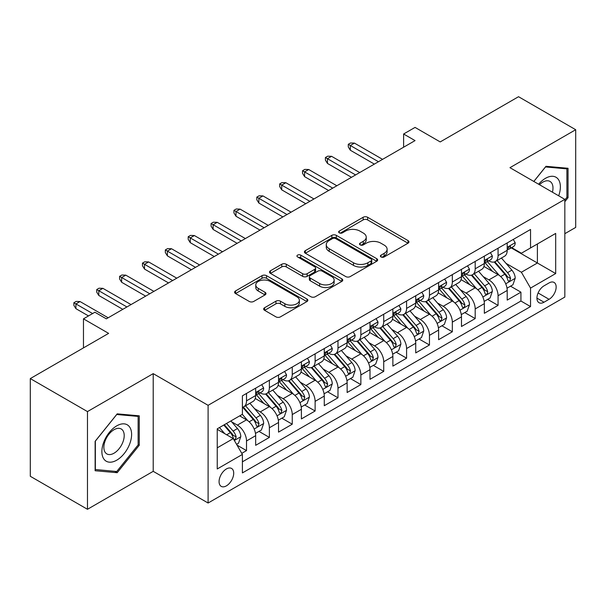 <?xml version="1.0" encoding="UTF-8"?>
<svg xmlns="http://www.w3.org/2000/svg" width="606" height="606" viewBox="0 0 606 606"><rect width="100%" height="100%" fill="white"/><g stroke="black" fill="none" stroke-linecap="round" stroke-linejoin="round"><path stroke-width="0.91" d="M381.045 256.959A2.219 1.28 0 0 0 384.189 256.959L408.035 243.188A3.174 1.833 0 0 0 408.967 241.892A3.174 1.833 0 0 0 408.035 240.597L367.63 217.274A3.174 1.833 0 0 0 363.145 217.274L339.292 231.045A2.219 1.28 0 0 0 338.64 231.946A2.219 1.28 0 0 0 339.292 232.855A2.219 1.28 0 0 0 342.435 232.855L345.526 231.075A10.158 5.863 0 0 1 359.888 231.075L363.252 233.015A10.158 5.863 0 0 1 366.229 237.166A10.158 5.863 0 0 1 363.252 241.309L360.169 243.097A2.219 1.28 0 0 0 359.517 243.998A2.219 1.28 0 0 0 360.169 244.907A2.219 1.28 0 0 0 363.312 244.907L366.395 243.127A10.158 5.863 0 0 1 380.765 243.127L384.128 245.066A10.158 5.863 0 0 1 387.105 249.217A10.158 5.863 0 0 1 384.128 253.361L381.045 255.149A2.219 1.28 0 0 0 380.394 256.05A2.219 1.28 0 0 0 381.045 256.959L381.045 255.149M226.394 485.86A10.347 5.977 120 0 0 233.151 476.74A10.347 5.977 120 0 0 231.568 468.446A10.347 5.977 120 0 0 226.394 468.961A10.347 5.977 120 0 0 219.63 478.081A10.347 5.977 120 0 0 221.22 486.368A10.347 5.977 120 0 0 226.394 485.86M264.602 307.727A3.174 1.833 0 0 0 263.671 309.022A3.174 1.833 0 0 0 264.602 310.317L275.942 316.862A3.174 1.833 0 0 0 280.426 316.862L306.916 301.576A3.174 1.833 0 0 0 307.848 300.273A3.174 1.833 0 0 0 306.916 298.978L266.511 275.654A3.174 1.833 0 0 0 262.019 275.654L235.537 290.948A3.174 1.833 0 0 0 234.605 292.243A3.174 1.833 0 0 0 235.537 293.539L249.225 301.44A3.174 1.833 0 0 0 253.717 301.44L265.049 294.902A3.174 1.833 0 0 0 265.981 293.599A3.174 1.833 0 0 0 265.049 292.304L258.262 288.388A8.492 4.901 0 0 1 255.777 284.918A8.492 4.901 0 0 1 261.019 280.389A8.492 4.901 0 0 1 270.268 281.457L296.872 296.811A8.492 4.901 0 0 1 299.356 300.273A8.492 4.901 0 0 1 294.115 304.803A8.492 4.901 0 0 1 284.858 303.742L280.426 301.182A3.174 1.833 0 0 0 275.942 301.182L264.602 307.727L264.602 310.317M564.837 233.689L575.7 227.417L575.7 129.714L518.531 96.71L440.206 141.925L415.049 127.404L403.619 134.002L415.049 140.607L106.338 318.839L94.9 312.241L83.469 318.839L83.469 347.889M87.469 411.588L87.469 509.29L153.212 471.332L153.212 373.637L87.469 411.588L30.3 378.583L108.626 333.368L83.469 318.839M153.212 373.637L208.1 405.323L564.837 199.359L564.837 297.061L208.1 503.018L208.1 405.323M575.7 129.714L509.957 167.673L564.837 199.359M345.746 276.563A3.174 1.833 0 0 0 350.238 276.563L376.72 261.269A3.174 1.833 0 0 0 377.652 259.974A3.174 1.833 0 0 0 376.72 258.679L336.322 235.348A3.174 1.833 0 0 0 331.83 235.348L305.341 250.642A3.174 1.833 0 0 0 304.417 251.937A3.174 1.833 0 0 0 305.341 253.232L345.746 276.563M298.485 257.444A2.219 1.28 0 0 1 300.743 257.755L300.743 255.111L341.822 278.828A3.174 1.833 0 0 1 342.746 280.123A3.174 1.833 0 0 1 341.822 281.419L315.332 296.713A3.174 1.833 0 0 1 310.84 296.713L270.443 273.389L270.443 270.791A3.174 1.833 0 0 0 269.511 272.094A3.174 1.833 0 0 0 270.443 273.389M270.443 270.791L281.775 264.246A3.174 1.833 0 0 1 286.267 264.246L302.652 273.707A3.174 1.833 0 0 0 307.136 273.707L314.658 269.367A3.174 1.833 0 0 0 315.59 268.072A3.174 1.833 0 0 0 314.658 266.776L297.599 256.929A2.219 1.28 0 0 1 296.948 256.02A2.219 1.28 0 0 1 298.319 254.838A2.219 1.28 0 0 1 300.743 255.111M87.469 509.29L30.3 476.286L30.3 378.583M241.771 453.349L246.513 450.606L237.029 445.13M231.628 421.806L237.37 425.124A12.938 7.469 60 0 1 246.513 440.971L255.664 435.684L255.664 445.327L269.382 437.403L258.982 431.396M254.497 408.611L260.239 411.921A12.938 7.469 60 0 1 269.382 427.768L278.533 422.488L278.533 432.123L292.251 424.2L281.851 418.193M277.366 395.407L283.108 398.718A12.938 7.469 60 0 1 292.251 414.565L301.402 409.285L301.402 418.92L315.12 410.997L304.712 404.99M300.228 382.204L305.969 385.514A12.938 7.469 60 0 1 315.12 401.361L324.271 396.082L324.271 405.717L337.989 397.794L327.581 391.787M323.096 369.001L328.838 372.311A12.938 7.469 60 0 1 337.989 388.158L347.132 382.878L347.132 392.514L360.858 384.59L350.45 378.583M345.965 355.798L351.707 359.108A12.938 7.469 60 0 1 360.858 374.955L370.001 369.675L370.001 379.311L383.727 371.387L373.319 365.38M368.834 342.595L374.576 345.912A12.938 7.469 60 0 1 383.727 361.752L392.87 356.472L392.87 366.107L406.588 358.184L396.188 352.177M391.703 329.391L397.445 332.709A12.938 7.469 60 0 1 406.588 348.548L415.739 343.269L415.739 352.904L429.457 344.988L419.057 338.981M414.572 316.188L420.314 319.506A12.938 7.469 60 0 1 429.457 335.345L438.608 330.065L438.608 339.701L452.326 331.785L441.925 325.778M437.441 302.985L443.183 306.303A12.938 7.469 60 0 1 452.326 322.142L461.477 316.862L461.477 326.498L475.195 318.582L464.787 312.575M460.31 289.782L466.052 293.099A12.938 7.469 60 0 1 475.195 308.939L484.345 303.659L484.345 313.302L498.064 305.379L498.064 295.736A12.938 7.469 -120 0 0 488.913 279.896L483.171 276.578M487.656 299.372L498.064 305.379M255.664 435.684A12.938 7.469 -120 0 0 246.513 419.844L239.658 415.883M278.533 422.488A12.938 7.469 -120 0 0 269.382 406.641L255.24 398.475M301.402 409.285A12.938 7.469 -120 0 0 292.251 393.438L278.109 385.272M324.271 396.082A12.938 7.469 -120 0 0 315.12 380.235L300.977 372.069M347.132 382.878A12.938 7.469 -120 0 0 337.989 367.031L323.846 358.866M370.001 369.675A12.938 7.469 -120 0 0 360.858 353.828L346.715 345.662M392.87 356.472A12.938 7.469 -120 0 0 383.727 340.625L369.584 332.459M415.739 343.269A12.938 7.469 -120 0 0 406.588 327.422L392.453 319.264M438.608 330.065A12.938 7.469 -120 0 0 429.457 314.226L415.315 306.06M461.477 316.862A12.938 7.469 -120 0 0 452.326 301.023L438.183 292.857M484.345 303.659A12.938 7.469 -120 0 0 475.195 287.82L461.052 279.654M549.059 282.934L544.029 285.835A10.022 5.787 120 0 0 537.477 294.675A10.022 5.787 120 0 0 539.014 302.705A10.022 5.787 120 0 0 544.029 302.212L549.059 299.303A10.022 5.787 120 0 0 555.611 290.471A10.022 5.787 120 0 0 554.073 282.434A10.022 5.787 120 0 0 549.059 282.934M217.243 447.834L233.249 438.592L242.4 454.432L242.4 472.922L530.538 306.568L530.538 288.085L521.387 272.238L506.04 263.375M242.4 454.432L217.243 468.961L217.243 428.821L242.4 414.299L242.4 395.816L530.538 229.462L530.538 247.945L555.687 233.424L555.687 273.556L530.538 288.085M260.118 392.839L260.239 392.908A12.938 7.469 60 0 0 266.708 393.552L275.851 388.272A12.938 7.469 -120 0 0 278.533 382.348L278.533 374.955M282.987 379.636L283.108 379.704A12.938 7.469 60 0 0 289.57 380.348L298.72 375.069A12.938 7.469 -120 0 0 301.402 369.145L301.402 361.752M305.856 366.433L305.969 366.501A12.938 7.469 60 0 0 312.438 367.145L321.589 361.865A12.938 7.469 -120 0 0 324.271 355.942L324.271 348.548M328.725 353.23L328.838 353.306A12.938 7.469 60 0 0 335.307 353.942L344.458 348.662A12.938 7.469 -120 0 0 347.132 342.738L347.132 335.345M351.586 340.027L351.707 340.102A12.938 7.469 60 0 0 358.176 340.739L367.327 335.459A12.938 7.469 -120 0 0 370.001 329.535L370.001 322.142M374.455 326.831L374.576 326.899A12.938 7.469 60 0 0 381.045 327.535L390.188 322.256A12.938 7.469 -120 0 0 392.87 316.332L392.87 308.939M397.324 313.628L397.445 313.696A12.938 7.469 60 0 0 403.914 314.332L413.057 309.052A12.938 7.469 -120 0 0 415.739 303.129L415.739 295.736M420.193 300.425L420.314 300.493A12.938 7.469 60 0 0 426.783 301.129L435.926 295.849A12.938 7.469 -120 0 0 438.608 289.926L438.608 282.532M443.062 287.221L443.183 287.289A12.938 7.469 60 0 0 449.652 287.926L458.795 282.646A12.938 7.469 -120 0 0 461.477 276.73L461.477 269.329M465.931 274.018L466.052 274.086A12.938 7.469 60 0 0 472.513 274.73L481.664 269.443A12.938 7.469 -120 0 0 484.345 263.527L484.345 256.133M242.4 461.825L520.933 301.023L520.933 292.175L507.207 300.099L507.207 290.456A12.938 7.469 -120 0 0 498.064 274.616L483.921 266.451M488.8 260.815L488.913 260.883A12.938 7.469 -120 0 0 495.382 261.527A12.938 7.469 -120 0 0 498.064 255.603L498.064 248.21M495.382 261.527L504.533 256.24A12.938 7.469 -120 0 0 507.207 250.323L507.207 242.93M246.513 393.438L246.513 400.831A12.938 7.469 60 0 1 243.839 406.755A12.938 7.469 60 0 1 242.4 407.277M243.839 406.755L252.982 401.475A12.938 7.469 -120 0 0 255.664 395.551L255.664 388.158M269.382 380.235L269.382 387.628A12.938 7.469 60 0 1 266.708 393.552M292.251 367.031L292.251 374.425A12.938 7.469 60 0 1 289.57 380.348M315.12 353.828L315.12 361.221A12.938 7.469 60 0 1 312.438 367.145M337.989 340.625L337.989 348.018A12.938 7.469 60 0 1 335.307 353.942M360.858 327.422L360.858 334.815A12.938 7.469 60 0 1 358.176 340.739M383.727 314.219L383.727 321.612A12.938 7.469 60 0 1 381.045 327.535M406.588 301.015L406.588 308.416A12.938 7.469 60 0 1 403.914 314.332M429.457 287.82L429.457 295.213A12.938 7.469 60 0 1 426.783 301.129M452.326 274.616L452.326 282.01A12.938 7.469 60 0 1 449.652 287.926M475.195 261.413L475.195 268.806A12.938 7.469 60 0 1 472.513 274.73M475.195 308.939L475.195 318.582M452.326 322.142L452.326 331.785M429.457 335.345L429.457 344.988M406.588 348.548L406.588 358.184M383.727 361.752L383.727 371.387M360.858 374.955L360.858 384.59M337.989 388.158L337.989 397.794M315.12 401.361L315.12 410.997M292.251 414.565L292.251 424.2M269.382 427.768L269.382 437.403M246.513 440.971L246.513 450.606M233.249 438.592L217.243 429.351M521.387 272.238L537.393 262.996L537.393 243.983L555.687 233.424M511.206 247.877L555.687 273.556M511.661 247.612L521.387 253.225L530.538 247.945M153.212 471.332L208.1 503.018M403.619 134.002L403.619 147.205M510.525 286.168L520.933 292.175M520.933 301.023L530.538 306.568M564.837 201.684L568.042 197.7L568.042 168.279L545.968 166.302L533.803 181.444M95.127 470.733L117.2 472.703L139.266 445.251L139.266 415.83L117.2 413.853L95.127 441.304L95.127 470.733M566.898 197.041L568.042 197.7M138.123 444.592L139.266 445.251M114.867 471.354L117.2 472.703M381.931 257.277L384.128 256.005A10.158 5.863 0 0 0 387.105 251.861L387.105 249.217M366.229 237.166L366.229 239.802A10.158 5.863 0 0 1 363.252 243.953L361.055 245.225M407.997 243.218L367.63 219.91A3.174 1.833 0 0 0 363.145 219.91L340.178 233.166M376.682 261.292L336.322 237.991A3.174 1.833 0 0 0 331.83 237.991L305.386 253.263M371.114 260.883A2.219 1.28 0 0 0 371.766 259.974A2.219 1.28 0 0 0 371.114 259.065L335.648 238.59A2.219 1.28 0 0 0 332.505 238.59L329.247 240.468A10.158 5.863 0 0 0 326.27 244.619A10.158 5.863 0 0 0 329.247 248.763L353.487 262.762A10.158 5.863 0 0 0 367.857 262.762L371.114 260.883L371.114 263.519A2.219 1.28 0 0 0 371.766 262.618L371.766 259.974M326.27 244.619L326.27 247.256A10.158 5.863 0 0 0 329.247 251.407L329.247 248.763M371.114 263.519L367.857 265.398A10.158 5.863 0 0 1 353.487 265.398L329.247 251.407M270.481 273.412L281.775 266.89L281.775 264.246M315.59 268.072L315.59 270.715A3.174 1.833 0 0 1 314.658 272.011L307.136 276.351A3.174 1.833 0 0 1 302.652 276.351L286.267 266.89A3.174 1.833 0 0 0 281.775 266.89M300.743 257.755L341.776 281.449M319.65 283.525A8.492 4.901 0 0 0 328.906 284.593A8.492 4.901 0 0 0 334.148 280.063A8.492 4.901 0 0 0 331.664 276.594L322.294 271.185A3.174 1.833 0 0 0 317.802 271.185L310.28 275.525A3.174 1.833 0 0 0 309.355 276.821A3.174 1.833 0 0 0 310.28 278.116L319.65 283.525L319.65 286.168A8.492 4.901 0 0 0 328.906 287.229A8.492 4.901 0 0 0 334.148 282.699L334.148 280.063M309.355 276.821L309.355 279.464A3.174 1.833 0 0 0 310.28 280.76L310.28 278.116M319.65 286.168L310.28 280.76M299.356 300.273L299.356 302.917A8.492 4.901 0 0 1 294.115 307.447A8.492 4.901 0 0 1 284.858 306.386L280.426 303.826A3.174 1.833 0 0 0 275.942 303.826L264.648 310.348M255.777 284.918L255.777 287.562A8.492 4.901 0 0 0 258.262 291.024L258.262 288.388M265.011 294.925L258.262 291.024M306.871 301.599L266.511 278.298A3.174 1.833 0 0 0 262.019 278.298L235.575 293.562M507.017 288.191L512.926 284.782L515.214 278.177A8.567 4.946 -120 0 0 511.873 270.132L501.427 258.035M499.336 275.45L487.391 261.625M492.542 271.427L485.611 263.398A20.536 11.855 -120 0 0 484.974 262.686M494.216 261.989L504.79 274.223A8.567 4.946 60 0 1 507.843 280.131L508.464 281.146L509.623 280.979L510.585 278.54A8.567 4.946 -120 0 0 507.533 272.639L497.079 260.542M494.837 261.792L506.199 274.935A4.363 2.522 60 0 1 507.298 276.647L510.585 278.54M513.267 239.431L515.214 242.794A8.567 4.946 60 0 1 513.441 246.589L509.093 249.096A8.567 4.946 -120 0 0 510.585 247.119L510.403 246.362L509.335 246.574L507.843 248.702A8.567 4.946 60 0 1 507.207 249.922M507.495 249.498L507.533 249.498A8.567 4.946 -120 0 0 509.093 249.096M378.462 161.734L350.336 145.493L350.336 150.243L348.276 146.947L348.276 144.304L350.336 145.493L354.449 143.114L382.583 159.355M350.336 150.243L374.349 164.105M348.276 144.304L350.563 142.986L354.449 143.114M558.687 195.806A21.021 12.135 120 0 0 545.514 178.3A21.021 12.135 120 0 0 538.628 184.224M552.422 192.193A14.392 8.31 120 0 0 550.006 181.436A14.392 8.31 120 0 0 542.809 182.148A14.392 8.31 120 0 0 539.476 184.716M533.848 181.467L545.514 166.953L566.898 168.862L566.898 197.374L564.837 199.935M565.481 168.044L566.898 168.862M129.616 444.168A21.021 12.135 120 0 0 124.169 423.859A21.021 12.135 120 0 0 103.868 441.865A21.021 12.135 120 0 0 109.307 462.166A21.021 12.135 120 0 0 129.616 444.168M122.844 442.236A14.392 8.31 120 0 0 121.23 428.987A14.392 8.31 120 0 0 105.224 440.668A14.392 8.31 120 0 0 106.838 453.917A14.392 8.31 120 0 0 122.844 442.236M95.362 469.612L95.362 441.107L116.738 414.504L138.123 416.413L138.123 444.925L116.738 471.521L95.127 469.483M136.706 415.595L138.123 416.413M484.149 301.394L490.057 297.985L492.345 291.38A8.567 4.946 -120 0 0 489.012 283.335L478.558 271.238M476.467 288.653L464.522 274.829M469.673 284.631L462.742 276.601A20.536 11.855 -120 0 0 462.105 275.889M471.354 275.192L481.921 287.426A8.567 4.946 60 0 1 484.974 293.334L485.595 294.349L486.754 294.183L487.535 293.243L487.716 291.744A8.567 4.946 -120 0 0 484.664 285.843L474.218 273.745M471.976 274.995L483.33 288.138A4.363 2.522 60 0 1 484.429 289.85L487.716 291.744M461.28 314.597L467.188 311.189L469.476 304.583A8.567 4.946 -120 0 0 466.143 296.539L455.689 284.441M453.599 301.856L441.66 288.032M446.804 297.826L439.873 289.804A20.536 11.855 -120 0 0 439.236 289.092M448.485 288.395L459.053 300.629A8.567 4.946 60 0 1 462.105 306.538L462.726 307.553L463.885 307.386L464.666 306.447L464.847 304.947A8.567 4.946 -120 0 0 461.795 299.046L451.349 286.949M449.107 288.191L460.462 301.341A4.363 2.522 60 0 1 461.56 303.053L464.847 304.947M438.418 327.801L444.327 324.392L446.607 317.786A8.567 4.946 -120 0 0 443.274 309.742L432.82 297.644M430.73 315.059L418.791 301.235M423.935 311.029L417.004 303.008A20.536 11.855 -120 0 0 416.367 302.296M425.617 301.599L436.184 313.832A8.567 4.946 60 0 1 439.236 319.733L439.865 320.756L441.017 320.589L441.986 318.15A8.567 4.946 -120 0 0 438.926 312.249L428.48 300.152M426.238 301.394L437.593 314.544A4.363 2.522 60 0 1 438.691 316.249L441.986 318.15M415.549 341.004L421.458 337.595L423.738 330.99A8.567 4.946 -120 0 0 420.405 322.945L409.959 310.848M407.861 328.263L395.923 314.438M401.066 324.233L394.135 316.211A20.536 11.855 -120 0 0 393.499 315.499M402.748 314.802L413.315 327.035A8.567 4.946 60 0 1 416.367 332.936L416.996 333.951L418.155 333.792L419.117 331.353A8.567 4.946 -120 0 0 416.057 325.452L405.611 313.355M403.369 314.597L414.724 327.748A4.363 2.522 60 0 1 415.822 329.452L419.117 331.353M490.405 252.634L492.345 255.997A8.567 4.946 60 0 1 490.572 259.792L486.224 262.3A8.567 4.946 -120 0 0 487.716 260.322L487.535 259.565L486.466 259.777L484.974 261.906A8.567 4.946 60 0 1 484.345 263.125M484.626 262.701L484.664 262.701A8.567 4.946 -120 0 0 486.224 262.3M355.593 174.937L327.467 158.696L327.467 163.446L325.407 160.143L325.407 157.507L327.467 158.696L331.588 156.318L359.714 172.559M327.467 163.446L351.48 177.308M325.407 157.507L327.695 156.189L331.588 156.318M467.537 265.837L469.476 269.2A8.567 4.946 60 0 1 467.703 272.995L463.355 275.503A8.567 4.946 -120 0 0 464.847 273.526L464.673 272.768L463.598 272.98L462.105 275.109A8.567 4.946 60 0 1 461.477 276.328M461.764 275.904L461.795 275.904A8.567 4.946 -120 0 0 463.355 275.503M332.724 188.133L304.598 171.899L304.598 176.649L302.545 173.346L302.545 170.71L304.598 171.899L308.719 169.521L336.845 185.762M304.598 176.649L328.611 190.511M302.545 170.71L304.833 169.392L308.719 169.521M444.668 279.04L446.607 282.404A8.567 4.946 60 0 1 444.834 286.191L440.494 288.706A8.567 4.946 -120 0 0 441.986 286.729L441.804 285.971L440.729 286.183L439.236 288.312A8.567 4.946 60 0 1 438.608 289.532M438.895 289.107L438.926 289.107A8.567 4.946 -120 0 0 440.494 288.706M309.863 201.336L281.729 185.103L281.729 189.852L279.677 186.55L279.677 183.913L281.729 185.103L285.85 182.724L313.976 198.965M281.729 189.852L305.742 203.714M279.677 183.913L281.964 182.588L285.85 182.724M421.799 292.236L423.738 295.607A8.567 4.946 60 0 1 421.965 299.394L417.625 301.909A8.567 4.946 -120 0 0 419.117 299.932L418.935 299.175L417.86 299.387L416.367 301.515A8.567 4.946 60 0 1 415.739 302.735M416.027 302.311L416.057 302.311A8.567 4.946 -120 0 0 417.625 301.909M286.994 214.539L258.868 198.306L258.868 203.055L256.808 199.753L256.808 197.117L258.868 198.306L262.981 195.927L291.107 212.168M258.868 203.055L282.873 216.918M256.808 197.117L259.095 195.791L262.981 195.927M392.68 354.207L398.589 350.791L400.877 344.193A8.567 4.946 -120 0 0 397.536 336.148L387.09 324.051M384.992 341.466L373.054 327.641M378.197 337.436L371.266 329.414A20.536 11.855 -120 0 0 370.63 328.702M379.879 328.005L390.446 340.239A8.567 4.946 60 0 1 393.506 346.14L394.127 347.155L395.286 346.996L396.248 344.556A8.567 4.946 -120 0 0 393.188 338.656L382.742 326.558M380.5 327.801L391.855 340.951A4.363 2.522 60 0 1 392.953 342.655L396.248 344.556M398.93 305.439L400.877 308.81A8.567 4.946 60 0 1 399.096 312.598L394.756 315.112A8.567 4.946 -120 0 0 396.248 313.135L396.066 312.378L394.998 312.59L393.506 314.719A8.567 4.946 60 0 1 392.87 315.938M393.158 315.514L393.188 315.514A8.567 4.946 -120 0 0 394.756 315.112M264.125 227.742L235.999 211.502L235.999 216.259L233.939 212.956L233.939 210.32L235.999 211.502L240.112 209.131L268.238 225.371M235.999 216.259L260.004 230.121M233.939 210.32L236.226 208.994L240.112 209.131M369.811 367.41L375.72 363.994L378.008 357.396A8.567 4.946 -120 0 0 374.667 349.351L364.221 337.254M362.13 354.669L350.185 340.837M355.328 350.639L348.397 342.617A20.536 11.855 -120 0 0 347.761 341.905M357.01 341.208L367.577 353.442A8.567 4.946 60 0 1 370.637 359.343L371.258 360.358L372.417 360.199L373.379 357.76A8.567 4.946 -120 0 0 370.327 351.859L359.873 339.761M357.631 341.004L368.986 354.154A4.363 2.522 60 0 1 370.092 355.858L373.379 357.76M376.061 318.642L378.008 322.013A8.567 4.946 60 0 1 376.235 325.801L371.887 328.308A8.567 4.946 -120 0 0 373.379 326.339L373.198 325.573L372.129 325.793L370.637 327.922A8.567 4.946 60 0 1 370.001 329.141M370.289 328.71L370.327 328.71A8.567 4.946 -120 0 0 371.887 328.308M241.256 240.946L213.13 224.705L213.13 229.462L211.07 226.159L211.07 223.523L213.13 224.705L217.243 222.334L245.369 238.567M213.13 229.462L237.143 243.324M211.07 223.523L213.357 222.197L217.243 222.334M346.943 380.613L352.851 377.197L355.139 370.599A8.567 4.946 -120 0 0 351.798 362.547L341.352 350.45M339.262 367.872L327.316 354.04M332.467 363.842L325.536 355.82A20.536 11.855 -120 0 0 324.899 355.101M334.141 354.404L344.708 366.645A8.567 4.946 60 0 1 347.768 372.546L348.389 373.561L349.548 373.402L350.51 370.963A8.567 4.946 -120 0 0 347.458 365.062L337.004 352.965M334.762 354.207L346.117 367.357A4.363 2.522 60 0 1 347.223 369.062L350.51 370.963M353.192 331.846L355.139 335.216A8.567 4.946 60 0 1 353.366 339.004L349.018 341.511A8.567 4.946 -120 0 0 350.51 339.542L350.329 338.777L349.261 338.996L347.768 341.125A8.567 4.946 60 0 1 347.132 342.345M347.42 341.913L347.458 341.913A8.567 4.946 -120 0 0 349.018 341.511M218.387 254.149L190.261 237.908L190.261 242.665L188.201 239.362L188.201 236.719L190.261 237.908L194.375 235.537L222.508 251.77M190.261 242.665L214.274 256.527M188.201 236.719L190.489 235.401L194.375 235.537M324.074 393.817L329.982 390.4L332.27 383.803A8.567 4.946 -120 0 0 328.929 375.75L318.483 363.653M316.393 381.076L304.447 367.244M309.598 377.046L302.667 369.024A20.536 11.855 -120 0 0 302.03 368.304M311.272 367.607L321.847 379.848A8.567 4.946 60 0 1 324.899 385.749L325.52 386.764L326.679 386.605L327.641 384.166A8.567 4.946 -120 0 0 324.589 378.265L314.143 366.168M311.901 367.41L323.256 380.56A4.363 2.522 60 0 1 324.354 382.265L327.641 384.166M330.331 345.049L332.27 348.42A8.567 4.946 60 0 1 330.497 352.207L326.149 354.715A8.567 4.946 -120 0 0 327.641 352.745L327.46 351.98L326.392 352.192L324.899 354.328A8.567 4.946 60 0 1 324.271 355.548M324.551 355.116L324.589 355.116A8.567 4.946 -120 0 0 326.149 354.715M195.518 267.352L167.392 251.111L167.392 255.868L165.332 252.566L165.332 249.922L167.392 251.111L171.513 248.74L199.639 264.974M167.392 255.868L191.405 269.731M165.332 249.922L167.62 248.604L171.513 248.74M301.205 407.02L307.113 403.604L309.401 397.006A8.567 4.946 -120 0 0 306.068 388.954L295.614 376.856M293.524 394.271L281.578 380.447M286.729 390.249L279.798 382.227A20.536 11.855 -120 0 0 279.161 381.507M288.411 380.81L298.978 393.052A8.567 4.946 60 0 1 302.03 398.953L302.652 399.968L303.811 399.808L304.773 397.369A8.567 4.946 -120 0 0 301.72 391.461L291.274 379.371M289.032 380.613L300.387 393.764A4.363 2.522 60 0 1 301.485 395.468L304.773 397.369M307.462 358.252L309.401 361.615A8.567 4.946 60 0 1 307.628 365.41L303.28 367.918A8.567 4.946 -120 0 0 304.773 365.948L304.598 365.183L303.523 365.395L302.03 367.531A8.567 4.946 60 0 1 301.402 368.751M301.682 368.319L301.72 368.319A8.567 4.946 -120 0 0 303.28 367.918M172.649 280.555L144.523 264.314L144.523 269.072L142.471 265.769L142.471 263.125L144.523 264.314L148.644 261.936L176.77 278.177M144.523 269.072L168.536 282.934M142.471 263.125L144.751 261.807L148.644 261.936M278.336 420.216L284.252 416.807L286.532 410.209A8.567 4.946 -120 0 0 283.199 402.157L272.745 390.059M270.655 407.474L258.717 393.65M263.86 403.452L256.929 395.43A20.536 11.855 -120 0 0 256.293 394.711M265.542 394.014L276.109 406.255A8.567 4.946 60 0 1 279.161 412.156L279.79 413.171L280.942 413.012L281.911 410.573A8.567 4.946 -120 0 0 278.851 404.664L268.405 392.567M266.163 393.817L277.518 406.967A4.363 2.522 60 0 1 278.616 408.671L281.911 410.573M284.593 371.455L286.532 374.819A8.567 4.946 60 0 1 284.759 378.614L280.419 381.121A8.567 4.946 -120 0 0 281.911 379.151L281.729 378.386L280.654 378.599L279.161 380.735A8.567 4.946 60 0 1 278.533 381.954M278.821 381.522L278.851 381.522A8.567 4.946 -120 0 0 280.419 381.121M149.788 293.758L121.654 277.518L121.654 282.275L119.602 278.972L119.602 276.328L121.654 277.518L125.775 275.139L153.901 291.38M121.654 282.275L145.667 296.137M119.602 276.328L121.889 275.01L125.775 275.139M255.474 433.419L261.383 430.01L263.663 423.405A8.567 4.946 -120 0 0 260.33 415.36L249.884 403.263M247.786 420.678L242.317 414.345M240.991 416.655L240.105 415.625M242.673 407.217L253.24 419.45A8.567 4.946 60 0 1 256.293 425.359L256.921 426.374L258.08 426.207L259.042 423.776A8.567 4.946 -120 0 0 255.982 417.867L245.536 405.77M243.294 407.02L254.649 420.163A4.363 2.522 60 0 1 255.747 421.874L259.042 423.776M261.724 384.659L263.663 388.022A8.567 4.946 60 0 1 261.89 391.817L257.55 394.324A8.567 4.946 -120 0 0 259.042 392.347L258.86 391.59L257.785 391.802L256.293 393.938A8.567 4.946 60 0 1 255.664 395.157M255.952 394.726L255.982 394.726A8.567 4.946 -120 0 0 257.55 394.324M126.919 306.962L98.793 290.721L98.793 295.47L96.733 292.175L96.733 289.532L98.793 290.721L102.906 288.342L131.032 304.583M98.793 295.47L122.798 309.34M96.733 289.532L99.02 288.214L102.906 288.342M236.567 444.334L238.514 443.213L240.802 436.608A8.567 4.946 -120 0 0 237.461 428.563L230.886 420.95M224.743 433.676L219.448 427.548M218.122 429.859L217.243 428.843M223.796 425.041L230.371 432.654A8.567 4.946 60 0 1 233.431 438.562L234.052 439.577L235.211 439.411L236.173 436.979A8.567 4.946 -120 0 0 233.113 431.071L226.538 423.458M224.326 424.738L231.78 433.366A4.363 2.522 60 0 1 232.878 435.078L236.173 436.979M92.612 313.56L75.924 303.924L75.924 308.674L73.864 305.379L73.864 302.735L75.924 303.924L80.037 301.546L108.163 317.786M75.924 308.674L88.499 315.938M73.864 302.735L76.151 301.417L80.037 301.546M237.37 425.124L246.513 419.844M260.239 411.921L269.382 406.641M283.108 398.718L292.251 393.438M305.969 385.514L315.12 380.235M328.838 372.311L337.989 367.031M351.707 359.108L360.858 353.828M374.576 345.912L383.727 340.625M397.445 332.709L406.588 327.422M420.314 319.506L429.457 314.226M443.183 306.303L452.326 301.023M466.052 293.099L475.195 287.82M488.913 279.896L498.064 274.616M498.064 255.603L507.207 250.323M246.513 400.831L255.664 395.551M269.382 387.628L278.533 382.348M292.251 374.425L301.402 369.145M315.12 361.221L324.271 355.942M337.989 348.018L347.132 342.738M360.858 334.815L370.001 329.535M383.727 321.612L392.87 316.332M406.588 308.416L415.739 303.129M429.457 295.213L438.608 289.926M452.326 282.01L461.477 276.73M475.195 268.806L484.345 263.527M498.064 295.736L507.207 290.456M538.09 292.971L549.059 299.303M536.939 298.114L544.029 302.212M384.128 256.005L384.128 253.361M360.169 244.907L360.169 243.097M363.252 243.953L363.252 241.309M339.292 232.855L339.292 231.045M363.145 219.91L363.145 217.274M367.63 219.91L367.63 217.274M408.035 243.188L408.035 240.597M305.341 253.232L305.341 250.642M331.83 237.991L331.83 235.348M336.322 237.991L336.322 235.348M376.72 261.269L376.72 258.679M353.487 265.398L353.487 262.762M367.857 265.398L367.857 262.762M286.267 266.89L286.267 264.246M302.652 276.351L302.652 273.707M307.136 276.351L307.136 273.707M314.658 272.011L314.658 269.367M341.822 281.419L341.822 278.828M275.942 303.826L275.942 301.182M280.426 303.826L280.426 301.182M284.858 306.386L284.858 303.742M265.049 294.902L265.049 292.304M235.537 293.539L235.537 290.948M262.019 278.298L262.019 275.654M266.511 278.298L266.511 275.654M306.916 301.576L306.916 298.978M505.715 283.797L515.161 278.343M507.533 272.639L511.873 270.132M500.7 276.586L504.79 274.223M515.161 242.695L507.207 247.286M509.479 246.483L510.585 247.119M482.846 297.001L492.292 291.547M484.664 285.843L489.012 283.335M477.831 289.789L481.921 287.426M459.977 310.204L469.423 304.75M461.795 299.046L466.143 296.539M454.962 302.992L459.053 300.629M437.108 323.407L446.554 317.953M438.926 312.249L443.274 309.742M432.093 316.196L436.184 313.832M414.239 336.61L423.685 331.156M416.057 325.452L420.405 322.945M409.224 329.399L413.315 327.035M492.292 255.899L484.345 260.489M486.61 259.686L487.716 260.322M469.423 269.102L461.477 273.692M463.742 272.889L464.847 273.526M446.554 282.305L438.608 286.896M440.88 286.093L441.986 286.729M423.685 295.508L415.739 300.099M418.011 299.296L419.117 299.932M391.37 349.813L400.816 344.359M393.188 338.656L397.536 336.148M386.363 342.595L390.446 340.239M400.816 308.712L392.87 313.294M395.142 312.499L396.248 313.135M368.501 363.017L377.947 357.563M370.327 351.859L374.667 349.351M363.494 355.798L367.577 353.442M377.947 321.915L370.001 326.498M372.273 325.695L373.379 326.339M345.632 376.22L355.078 370.766M347.458 365.062L351.798 362.547M340.625 369.001L344.708 366.645M355.078 335.118L347.132 339.701M349.404 338.898L350.51 339.542M322.771 389.416L332.217 383.969M324.589 378.265L328.929 375.75M317.756 382.204L321.847 379.848M332.217 348.321L324.271 352.904M326.536 352.101L327.641 352.745M299.902 402.619L309.348 397.165M301.72 391.461L306.068 388.954M294.887 395.407L298.978 393.052M309.348 361.517L301.402 366.107M303.667 365.304L304.773 365.948M277.033 415.822L286.479 410.368M278.851 404.664L283.199 402.157M272.018 408.611L276.109 406.255M286.479 374.72L278.533 379.311M280.798 378.508L281.911 379.151M254.164 429.025L263.61 423.571M255.982 417.867L260.33 415.36M249.149 421.814L253.24 419.45M263.61 387.923L255.664 392.514M257.936 391.711L259.042 392.347M234.34 440.471L240.741 436.774M233.113 431.071L237.461 428.563M226.674 434.79L230.371 432.654"/></g></svg>
